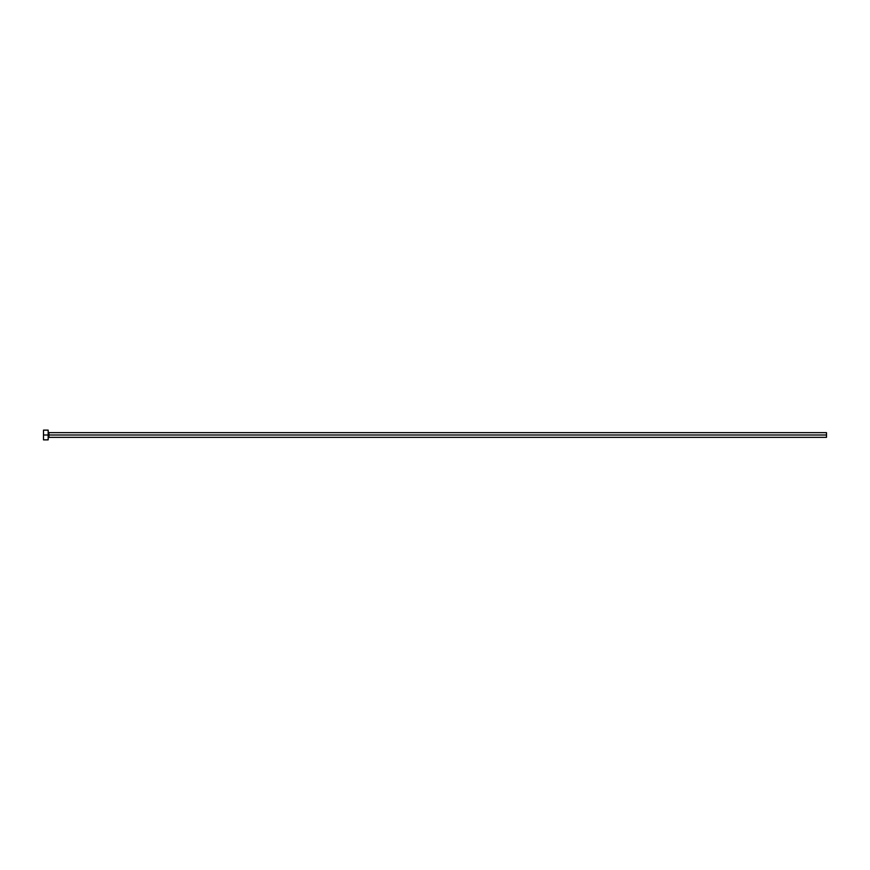 <?xml version="1.0" encoding="UTF-8"?>
<svg xmlns="http://www.w3.org/2000/svg" width="870" height="870" viewBox="0 0 870 870"><rect width="100%" height="100%" fill="white"/><g stroke="black" fill="none" stroke-linecap="round" stroke-linejoin="round"><path stroke-width="1.3" d="M43.5 439.861L43.5 430.139L43.5 435L826.5 435L826.5 437.338L826.5 435L48.948 435L48.948 432.662L48.948 435L43.5 435L43.5 439.861L48.165 439.861L48.165 430.139L48.165 439.861M48.165 438.11L48.948 437.338L48.948 435L48.948 437.338L826.5 437.338M826.5 435L826.5 432.662L826.5 435M826.5 432.662L48.948 432.662L48.165 431.89M43.5 430.139L48.165 430.139"/></g></svg>
